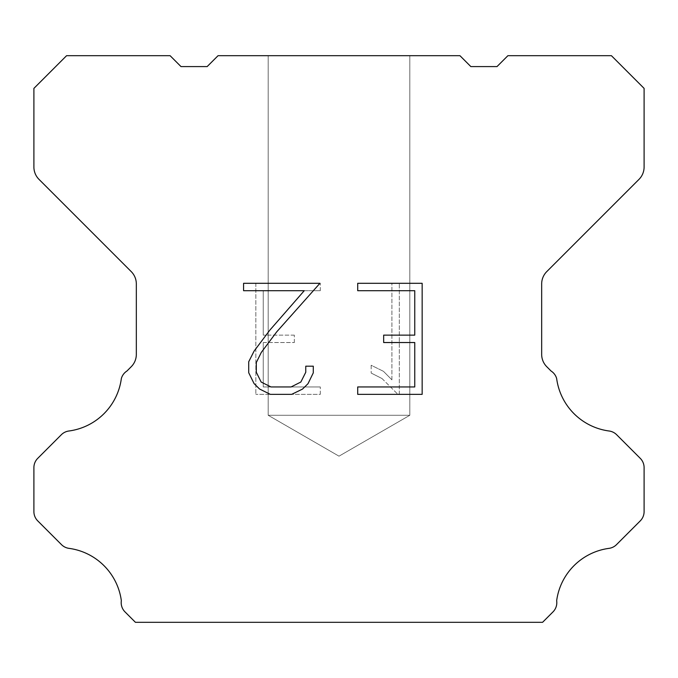 <?xml version="1.0" encoding="UTF-8"?>
<svg xmlns="http://www.w3.org/2000/svg" width="678" height="678" viewBox="0 0 678 678"><rect width="100%" height="100%" fill="white"/><g stroke="black" fill="none" stroke-linecap="round" stroke-linejoin="round"><path stroke-width="0.51" stroke-dasharray="3.39 2.54" d="M409.826 415.275L268.174 415.275L268.174 55.689L409.826 55.689L409.826 415.275L339 456.167L268.174 415.275L268.174 55.689L409.826 55.689L409.826 415.275L268.174 415.275L268.174 55.689L409.826 55.689L409.826 415.275L339 456.167L268.174 415.275L268.174 55.689L409.826 55.689L409.826 415.275L268.174 415.275L268.174 55.689L409.826 55.689L409.826 415.275L339 456.167L268.174 415.275L268.174 55.689L409.826 55.689L409.826 415.275L268.174 415.275L268.174 55.689L409.826 55.689L409.826 415.275L339 456.167L268.174 415.275L268.174 55.689L409.826 55.689L409.826 415.275L268.174 415.275L268.174 55.689L409.826 55.689L409.826 415.275L339 456.167L268.174 415.275L268.174 55.689L409.826 55.689L409.826 415.275L268.174 415.275L268.174 55.689L409.826 55.689L409.826 415.275L339 456.167L268.174 415.275L268.174 55.689L409.826 55.689L409.826 415.275L268.174 415.275L268.174 55.689L409.826 55.689L409.826 415.275L339 456.167L268.174 415.275L268.174 55.689L409.826 55.689L409.826 415.275L268.174 415.275L268.174 55.689L409.826 55.689L409.826 415.275L339 456.167L268.174 415.275L268.174 55.689L409.826 55.689L409.826 415.275L268.174 415.275L268.174 55.689L409.826 55.689L409.826 415.275L339 456.167L268.174 415.275L268.174 55.689L409.826 55.689L409.826 415.275L268.174 415.275L268.174 55.689L409.826 55.689L409.826 415.275L339 456.167L268.174 415.275L268.174 55.689L409.826 55.689L409.826 415.275L268.174 415.275L268.174 55.689L409.826 55.689L409.826 415.275L339 456.167L268.174 415.275L268.174 55.689L409.826 55.689L409.826 415.275L268.174 415.275L409.826 415.275L339 456.167L268.174 415.275L409.826 415.275L268.174 415.275L409.826 415.275L339 456.167L268.174 415.275L409.826 415.275L268.174 415.275L409.826 415.275L339 456.167L268.174 415.275L409.826 415.275L268.174 415.275L409.826 415.275L339 456.167L268.174 415.275L409.826 415.275L268.174 415.275L409.826 415.275L339 456.167L268.174 415.275L409.826 415.275L268.174 415.275L409.826 415.275L339 456.167L268.174 415.275L409.826 415.275L268.174 415.275L409.826 415.275L339 456.167L268.174 415.275L409.826 415.275L268.174 415.275L409.826 415.275L339 456.167L268.174 415.275L409.826 415.275L268.174 415.275L409.826 415.275L339 456.167L268.174 415.275L409.826 415.275L268.174 415.275L409.826 415.275L339 456.167L268.174 415.275L409.826 415.275L268.174 415.275L409.826 415.275L339 456.167L268.174 415.275L409.826 415.275M414.758 342.534L414.758 386.952L357.713 386.952L357.713 394.359L422.157 394.359L422.157 283.302L357.713 283.302L357.713 290.709L414.758 290.709L414.758 335.127L383.663 335.127L383.663 342.534L414.758 342.534M313.287 372.858L313.287 366.196L305.761 366.196L305.761 372.281L300.846 382.028L291.091 386.952L270.988 386.952L261.157 382.045L256.309 372.281L256.309 362.527L261.301 352.399L276.7 331.873L319.931 283.302L243.58 283.302L243.58 290.709L304.244 290.709L269.759 330.237L254.072 351.128L248.716 361.755L248.716 372.739L254.072 383.587L259.564 389.002L270.336 394.359L291.667 394.359L302.507 389.087L308.007 383.697L313.287 372.858M263.242 386.952L263.242 342.534L263.242 386.952L320.287 386.952L263.242 386.952M263.242 342.534L294.337 342.534L263.242 342.534M294.337 342.534L294.337 335.127L294.337 342.534M294.337 335.127L263.242 335.127L294.337 335.127M263.242 335.127L263.242 290.709L263.242 335.127M263.242 290.709L320.287 290.709L263.242 290.709M320.287 290.709L320.287 283.302L320.287 290.709M320.287 394.359L320.287 386.952L320.287 394.359L255.843 394.359L320.287 394.359M255.843 283.302L255.843 394.359L255.843 283.302L320.287 283.302L255.843 283.302M371.171 365.264L371.171 373.061L371.171 365.264L383.46 371.324L371.171 365.264M371.171 373.061L382.019 378.544L371.171 373.061M382.019 378.544L397.766 394.215L382.019 378.544M397.766 394.215L399.325 394.215L397.766 394.215M399.325 394.215L399.325 283.158L399.325 394.215M391.918 379.849L383.46 371.324L391.918 379.849L391.918 283.158L391.918 379.849M399.325 283.158L391.918 283.158L399.325 283.158M459.947 55.689L218.053 55.689L207.154 66.588L181.001 66.588L170.102 55.689L66.588 55.689L33.9 88.386L33.9 167.051A17.433 17.433 0 0 0 39.01 179.373L131.218 271.59A17.433 17.433 0 0 1 136.329 283.921L136.329 354.408A17.433 17.433 0 0 1 131.218 366.73L126.939 371.019A13.077 13.077 0 0 0 121.345 378.544A61.02 61.02 0 0 1 68.885 431.005A13.077 13.077 0 0 0 61.359 434.717L37.731 458.353A13.077 13.077 0 0 0 33.9 467.6L33.9 511.627A13.077 13.077 0 0 0 37.731 520.874L61.503 544.646A13.077 13.077 0 0 0 69.003 548.358A61.02 61.02 0 0 1 121.337 600.691A13.077 13.077 0 0 0 125.049 611.937L135.422 622.311L542.578 622.311L552.951 611.937A13.077 13.077 0 0 0 556.663 600.691A61.02 61.02 0 0 1 608.997 548.358A13.077 13.077 0 0 0 616.497 544.646L640.269 520.874A13.077 13.077 0 0 0 644.1 511.627L644.1 467.6A13.077 13.077 0 0 0 640.269 458.353L616.641 434.717A13.077 13.077 0 0 0 609.115 431.005A61.02 61.02 0 0 1 556.655 378.544A13.077 13.077 0 0 0 551.061 371.019L546.782 366.73A17.433 17.433 0 0 1 541.671 354.408L541.671 283.921A17.433 17.433 0 0 1 546.782 271.59L638.99 179.373A17.433 17.433 0 0 0 644.1 167.051L644.1 88.386L611.412 55.689L507.898 55.689L496.999 66.588L470.846 66.588L459.947 55.689M409.826 55.689L268.174 55.689L409.826 55.689"/><path stroke-width="1.02" d="M414.758 386.952L414.758 342.534L383.663 342.534L383.663 335.127L414.758 335.127L414.758 290.709L357.713 290.709L357.713 283.302L422.157 283.302L422.157 394.359L357.713 394.359L357.713 386.952L414.758 386.952M313.287 366.196L313.287 372.858L308.007 383.697L302.507 389.087L291.667 394.359L270.336 394.359L259.564 389.002L254.072 383.587L248.716 372.739L248.716 361.755L254.072 351.128L269.759 330.237L304.244 290.709L243.58 290.709L243.58 283.302L319.931 283.302L276.7 331.873L261.301 352.399L256.309 362.527L256.309 372.281L261.157 382.045L270.988 386.952L291.091 386.952L300.846 382.028L305.761 372.281L305.761 366.196L313.287 366.196M459.947 55.689L470.846 66.588L496.999 66.588L507.898 55.689L611.412 55.689L644.1 88.386L644.1 167.051A17.433 17.433 0 0 1 638.99 179.373L546.782 271.59A17.433 17.433 0 0 0 541.671 283.921L541.671 354.408A17.433 17.433 0 0 0 546.782 366.73L551.061 371.019A13.077 13.077 0 0 1 556.655 378.544A61.02 61.02 0 0 0 609.115 431.005A13.077 13.077 0 0 1 616.641 434.717L640.269 458.353A13.077 13.077 0 0 1 644.1 467.6L644.1 511.627A13.077 13.077 0 0 1 640.269 520.874L616.497 544.646A13.077 13.077 0 0 1 608.997 548.358A61.02 61.02 0 0 0 556.663 600.691A13.077 13.077 0 0 1 552.951 611.937L542.578 622.311L135.422 622.311L125.049 611.937A13.077 13.077 0 0 1 121.337 600.691A61.02 61.02 0 0 0 69.003 548.358A13.077 13.077 0 0 1 61.503 544.646L37.731 520.874A13.077 13.077 0 0 1 33.9 511.627L33.9 467.6A13.077 13.077 0 0 1 37.731 458.353L61.359 434.717A13.077 13.077 0 0 1 68.885 431.005A61.02 61.02 0 0 0 121.345 378.544A13.077 13.077 0 0 1 126.939 371.019L131.218 366.73A17.433 17.433 0 0 0 136.329 354.408L136.329 283.921A17.433 17.433 0 0 0 131.218 271.59L39.01 179.373A17.433 17.433 0 0 1 33.9 167.051L33.9 88.386L66.588 55.689L170.102 55.689L181.001 66.588L207.154 66.588L218.053 55.689L459.947 55.689"/></g></svg>
